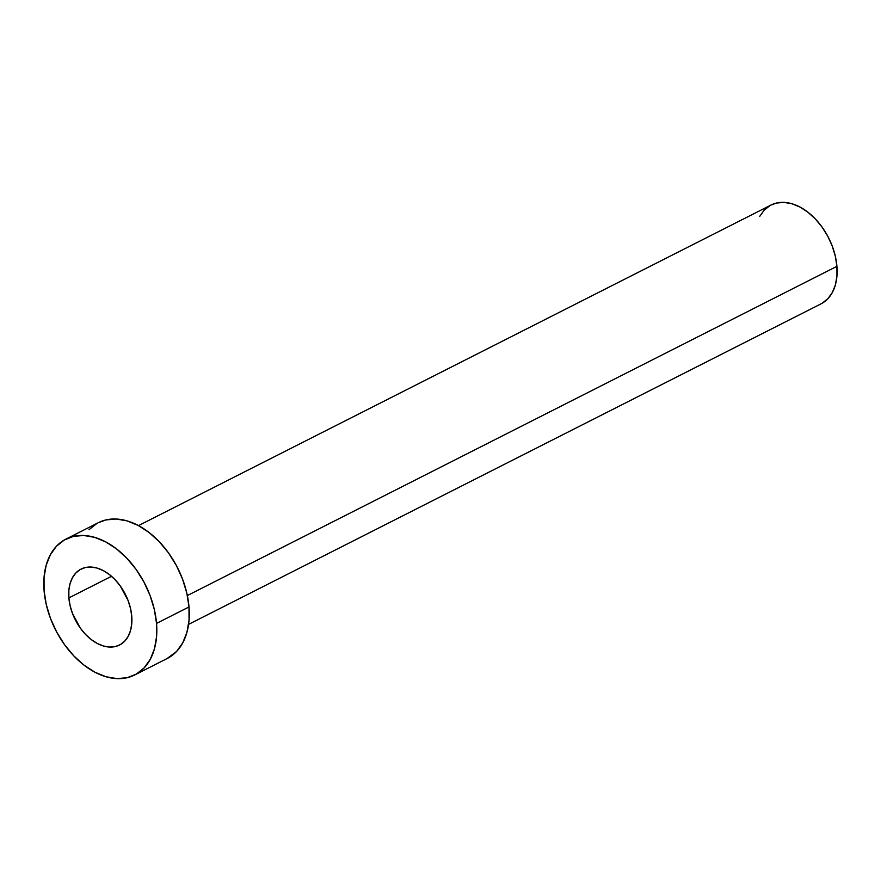<?xml version="1.0" encoding="UTF-8"?>
<svg xmlns="http://www.w3.org/2000/svg" width="881" height="881" viewBox="0 0 881 881"><rect width="100%" height="100%" fill="white"/><g stroke="black" fill="none" stroke-linecap="round" stroke-linejoin="round"><path stroke-width="1.32" d="M68.872 597.902L111.524 576.284L68.872 597.902L70.106 605.676L72.495 613.517L80.347 628.142L85.512 634.375L91.239 639.562L97.317 643.493L103.518 646.026L109.585 647.061L115.301 646.555L120.433 644.54L124.805 641.071L128.23 636.302L130.575 630.411L131.765 623.616L131.743 616.193A42.563 28.093 63.1 0 1 119.552 645.013A42.563 28.093 63.1 0 1 87.803 636.633A42.563 28.093 63.1 0 1 68.872 597.902A42.563 28.093 63.1 0 1 81.063 569.082A42.563 28.093 63.1 0 1 112.823 577.462A42.563 28.093 63.1 0 1 131.743 616.193L130.509 608.408L128.119 600.578L120.268 585.953L115.103 579.72L109.376 574.533L103.297 570.602L97.108 568.069L91.029 567.034L85.325 567.54L80.182 569.555L75.821 573.013L72.396 577.782L70.04 583.685L68.85 590.468L68.872 597.902M188.578 624.387L821.07 303.824A55.371 36.55 -116.9 0 0 836.917 266.337L187.356 595.556L836.917 266.337A55.371 36.55 -116.9 0 0 812.315 215.944A55.371 36.55 -116.9 0 0 771.007 205.042L138.504 525.605M134.727 674.956L167.192 658.503A76.14 50.25 -116.9 0 0 188.997 606.954L156.532 623.407L188.997 606.954A76.14 50.25 -116.9 0 0 155.155 537.674A76.14 50.25 -116.9 0 0 98.353 522.675L65.888 539.139A76.14 50.25 63.1 0 1 122.69 554.127A76.14 50.25 63.1 0 1 156.532 623.407A76.14 50.25 63.1 0 1 134.727 674.956A76.14 50.25 63.1 0 1 77.924 659.968A76.14 50.25 63.1 0 1 44.083 590.688A76.14 50.25 63.1 0 1 65.888 539.139M98.232 522.741L105.962 519.922L116.182 519.019L127.04 520.869L138.119 525.406L148.999 532.443L159.241 541.716L168.48 552.861L176.343 565.459L182.521 579.026L186.805 593.034L188.997 606.954L189.041 620.235L186.915 632.382L182.708 642.921L176.585 651.455L167.06 658.57M88.97 529.723L96.778 523.534M44.083 590.688L44.05 577.396L46.175 565.25L50.382 554.711L56.505 546.187L64.313 539.987L73.497 536.375L83.717 535.472L94.575 537.333L105.654 541.859L116.534 548.896L126.776 558.169L136.015 569.313L143.867 581.912L150.056 595.479L154.329 609.487L156.532 623.407L156.565 636.688L154.45 648.834L150.244 659.384L144.121 667.908L136.313 674.097L127.117 677.72L116.898 678.612L106.039 676.762L94.961 672.236L84.091 665.199L73.839 655.927L64.61 644.782L56.747 632.173L50.558 618.616L46.286 604.608L44.083 590.688M770.919 205.086L776.535 203.037L783.969 202.388L791.865 203.731L799.926 207.024L807.833 212.145L815.288 218.884L821.995 226.99L827.711 236.152L832.215 246.019L835.32 256.217L836.917 266.337L836.95 275.995L835.408 284.827L832.347 292.492L827.898 298.703L822.215 303.207M759.719 216.374L764.179 210.174L769.851 205.669"/></g></svg>
